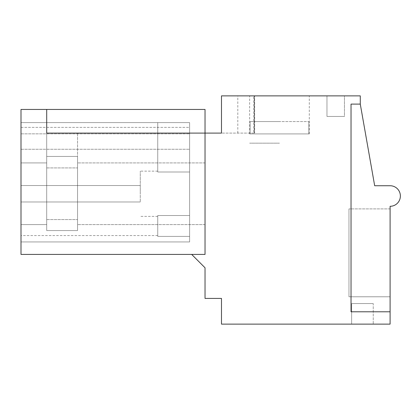 <?xml version="1.0" encoding="UTF-8"?>
<svg xmlns="http://www.w3.org/2000/svg" width="420" height="420" viewBox="0 0 420 420"><rect width="100%" height="100%" fill="white"/><g stroke="black" fill="none" stroke-linecap="round" stroke-linejoin="round"><path stroke-width="0.32" stroke-dasharray="2.1 1.58" d="M205.034 133.098L46.704 133.098L46.704 109.447L21 109.447L21 254.415L205.034 254.415L205.034 109.447L46.704 109.447L46.704 133.098L77.548 133.098L46.704 133.098L46.704 230.564L77.548 230.564L46.704 230.564L77.548 230.564L46.704 230.564L77.548 230.564L77.548 133.098L77.548 230.564L77.548 133.098L46.704 133.098L46.704 230.564L77.548 230.564L77.548 133.098L46.704 133.098L46.704 230.564L77.548 230.564L77.548 156.434L77.548 230.564L46.704 230.564L46.704 133.098L205.034 133.098L205.034 254.415L205.034 133.098L254.646 133.098L221.487 133.098L221.487 95.876L221.487 133.098L221.487 95.876L360.281 95.876L360.281 104.108L351.031 104.108L351.031 311.787L351.031 104.108L360.281 104.108L374.677 185.734L390.096 185.734A10.279 10.279 0 0 1 400.376 196.019A10.279 10.279 0 0 1 390.096 206.299L390.096 311.787L351.031 311.787L351.031 104.108L360.281 104.108M46.704 193.757L46.704 162.913L46.704 193.757M205.034 193.757L205.034 224.6L205.034 193.757M77.548 193.757L77.548 224.6L77.548 193.757M21 193.757L21 162.913L21 193.757M21 127.365L21 241.946L21 122.609L21 241.946L21 122.609L21 133.838L21 122.609L21 127.365L189.614 127.365L189.614 241.946L189.614 122.609L189.614 241.946L21 241.946L21 133.838L21 241.946L21 235.573L21 241.946L189.614 241.946L21 241.946L189.614 241.946L189.614 122.609L189.614 236.397L157.742 236.397L157.742 215.518L157.742 236.397L157.742 215.518L157.742 236.397L157.742 215.518L157.742 236.397L157.742 215.518L157.742 236.397L157.742 215.518L157.742 236.397L189.614 236.397L189.614 122.609L189.614 241.946L21 241.946L189.614 241.946L21 241.946L189.614 241.946L189.614 122.609L189.614 171.995L157.742 171.995L157.742 122.609L189.614 122.609L189.614 241.946L21 241.946L189.614 241.946L189.614 236.397L157.742 236.397L189.614 236.397L189.614 215.518L157.742 215.518L189.614 215.518L189.614 241.946L189.614 122.609L189.614 171.995L157.742 171.995L157.742 122.609L189.614 122.609L189.614 241.946L21 241.946L189.614 241.946L189.614 236.397L157.742 236.397L189.614 236.397L189.614 193.757L189.614 215.518L157.742 215.518L189.614 215.518L189.614 241.946L189.614 122.609L189.614 193.757L189.614 122.609L189.614 127.365L21 127.365M191.667 254.415L205.034 254.415L191.667 254.415L205.034 267.781L205.034 298.421L221.487 298.421L221.487 324.125L390.096 324.125L390.096 311.787L351.031 311.787L390.096 311.787M21 149.263L189.614 149.263L21 149.263M21 133.838L189.614 133.838L21 133.838M21 122.609L189.614 122.609L189.614 171.995L157.742 171.995L157.742 122.609L157.742 171.995L157.742 122.609L189.614 122.609L21 122.609L189.614 122.609L157.742 122.609L157.742 171.995L157.742 122.609L189.614 122.609L21 122.609L189.614 122.609L157.742 122.609L157.742 171.995L157.742 171.134L157.742 171.995L189.614 171.995L157.742 171.995L189.614 171.995L189.614 122.609L21 122.609L189.614 122.609L21 122.609L189.614 122.609L189.614 193.757L189.614 171.995L157.742 171.995L157.742 122.609L189.614 122.609L157.742 122.609L157.742 171.995L189.614 171.995L189.614 215.518L189.614 171.995L157.742 171.995L189.614 171.995L189.614 122.609L21 122.609M254.646 95.876L237.804 95.876L254.252 95.876L254.252 133.098L254.252 95.876L221.487 95.876L254.646 95.876L254.646 133.098M254.252 95.876L254.252 133.098L254.252 95.876L254.252 133.098L254.252 95.876L254.252 133.098L254.252 95.876L237.804 95.876L254.252 95.876L237.804 95.876L254.252 95.876L237.804 95.876L254.252 95.876L253.869 95.876L253.869 133.098M344.447 95.876L326.97 95.876L344.447 95.876L326.97 95.876L344.447 95.876L326.97 95.876L344.447 95.876L326.97 95.876L344.447 95.876L326.97 95.876L344.447 95.876L344.447 116.44L326.97 116.44L344.447 116.44L326.97 116.44L344.447 116.44L326.97 116.44L344.447 116.44L326.97 116.44L344.447 116.44L326.97 116.44L344.447 116.44L344.447 95.876M279.473 95.876L249.653 95.876L279.473 95.876M390.096 208.898L390.096 296.782L348.973 296.782L348.973 208.898L348.973 296.782L390.096 296.782L348.973 296.782L348.973 208.898L348.973 296.782L390.096 296.782L348.973 296.782L348.973 208.898L348.973 296.782L390.096 296.782L348.973 296.782L348.973 208.898L348.973 296.782L390.096 296.782L348.973 296.782L348.973 208.898L348.973 296.782L390.096 296.782L390.096 208.898L390.096 296.782L390.096 208.898L390.096 296.782L390.096 208.898L390.096 296.782L390.096 208.898L390.096 296.782L390.096 208.898L348.973 208.898L390.096 208.898M373.238 324.125L351.645 324.125L373.238 324.125L351.645 324.125L373.238 324.125L351.645 324.125L373.238 324.125L351.645 324.125L373.238 324.125L351.645 324.125L373.238 324.125L373.238 303.56L351.645 303.56L373.238 303.56L351.645 303.56L373.238 303.56L351.645 303.56L373.238 303.56L351.645 303.56L373.238 303.56L351.645 303.56L373.238 303.56L373.238 324.125M279.473 143.173L249.653 143.173L279.473 143.173M326.97 95.876L326.97 116.44L326.97 95.876M351.645 324.125L351.645 303.56L351.645 324.125M140.264 193.757L140.264 171.134L140.264 193.757M21 241.946L189.614 241.946L21 241.946L189.614 241.946L189.614 236.397L157.742 236.397L189.614 236.397L189.614 215.518L157.742 215.518L189.614 215.518L189.614 241.946L21 241.946M189.614 215.518L189.614 193.757L189.614 215.518L157.742 215.518L189.614 215.518L189.614 236.397L157.742 236.397L189.614 236.397L189.614 171.995L189.614 215.518L157.742 215.518L189.614 215.518M279.473 121.58L250.1 121.58L279.473 121.58M308.842 133.917L308.842 121.58L250.1 121.58L308.842 121.58L308.842 133.917L309.288 133.917L250.1 133.917L250.1 121.58L250.1 133.917L249.653 133.917L308.842 133.917L308.842 121.58L308.842 133.917L309.288 133.917L250.1 133.917L250.1 121.58L250.1 133.917L249.653 133.917L308.842 133.917L308.842 121.58L308.842 133.917L309.288 133.917L250.1 133.917L250.1 121.58L250.1 133.917L249.653 133.917L308.842 133.917L308.842 121.58L308.842 133.917L309.288 133.917L250.1 133.917L250.1 121.58L250.1 133.917L249.653 133.917L308.842 133.917L308.842 121.58L308.842 133.917L309.288 133.917L250.1 133.917L250.1 121.58L250.1 133.917L249.653 133.917L308.842 133.917M21 185.53L21 201.978L21 185.53L140.264 185.53L140.264 201.978L140.264 185.53L140.264 201.978L140.264 185.53L140.264 201.978L140.264 185.53L140.264 201.978L140.264 185.53L140.264 201.978L140.264 185.53L21 185.53L21 201.978L140.264 201.978L21 201.978L21 185.53L140.264 185.53L21 185.53L21 201.978L140.264 201.978L21 201.978L21 185.53L140.264 185.53L21 185.53L21 201.978L140.264 201.978L21 201.978L21 185.53L140.264 185.53L21 185.53L21 201.978L140.264 201.978L21 201.978L21 185.53L140.264 185.53L21 185.53M21 201.978L140.264 201.978L21 201.978M46.704 156.434L46.704 230.564L46.704 156.434L77.548 156.434L77.548 230.564L77.548 156.434L46.704 156.434L46.704 230.564L46.704 156.434L77.548 156.434L46.704 156.434M46.704 181.367L46.704 219.592L46.704 181.367M77.548 181.367L77.548 219.592L77.548 181.367M46.704 162.913L21 162.913L46.704 162.913M46.704 224.6L21 224.6L46.704 224.6M205.034 224.6L77.548 224.6L205.034 224.6M205.034 162.913L77.548 162.913L205.034 162.913M157.742 235.573L21 235.573M237.804 133.098L237.804 95.876M249.653 133.917L249.653 95.876M309.288 133.917L309.288 95.876M157.742 171.134L140.264 171.134M157.742 216.374L140.264 216.374M46.704 167.921L77.548 167.921L46.704 167.921M46.704 219.592L77.548 219.592L46.704 219.592"/><path stroke-width="0.63" d="M46.704 109.447L21 109.447L21 254.415L205.034 254.415L205.034 109.447L46.704 109.447L46.704 133.098L46.704 109.447M191.667 254.415L205.034 267.781L205.034 298.421L221.487 298.421L221.487 324.125L390.096 324.125L390.096 206.299A10.279 10.279 0 0 0 400.376 196.019A10.279 10.279 0 0 0 390.096 185.734L374.677 185.734L360.281 104.108L360.281 95.876L221.487 95.876L221.487 133.098L46.704 133.098L205.034 133.098M390.096 311.787L351.031 311.787L351.031 104.108L360.281 104.108"/></g></svg>
